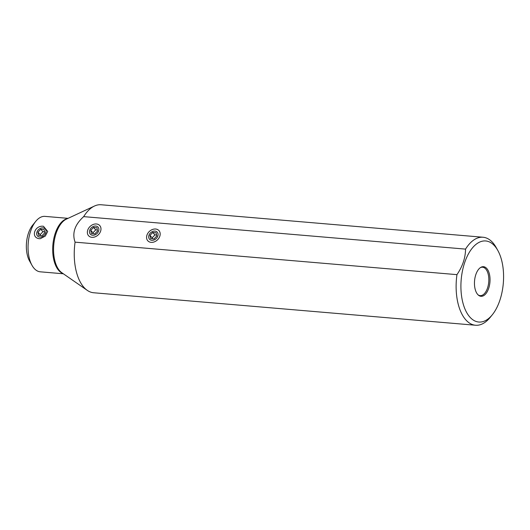 <?xml version="1.0" encoding="UTF-8"?>
<svg xmlns="http://www.w3.org/2000/svg" width="530" height="530" viewBox="0 0 530 530"><rect width="100%" height="100%" fill="white"/><g stroke="black" fill="none" stroke-linecap="round" stroke-linejoin="round"><path stroke-width="0.79" d="M63.342 273.778L40.28 271.817A27.818 14.449 -85.1 0 1 34.377 268.657A27.818 14.449 -85.1 0 1 32.012 265.358L29.567 260.992A22.598 11.739 -85.1 0 1 32.608 225.237L35.755 221.348A27.818 14.449 -85.1 0 1 44.997 216.379L68.059 218.34M43.453 226.277C34.662 225.025 30.429 237.592 39.28 238.699L40.306 238.699L45.308 236.075L47.7 231.438L43.453 226.277M32.012 265.358A27.818 14.449 -85.1 0 1 35.755 221.348M483.029 237.241L101.151 204.759A44.156 22.942 94.9 0 0 94.459 206.037A44.156 22.942 94.9 0 0 83.667 216.631C74.803 224.627 71.941 233.134 75.074 242.157A44.156 22.942 94.9 0 0 84.283 287.744A44.156 22.942 -85.1 0 0 87.284 290.367A44.156 22.942 -85.1 0 0 93.664 292.759L475.542 325.241A44.156 22.942 -85.1 0 1 456.953 274.646C462.584 266.371 465.446 257.858 465.545 249.113A44.156 22.942 -85.1 0 1 483.029 237.241A44.156 22.942 -85.1 0 1 496.159 247.49L497.789 250.405A40.684 21.134 -85.1 0 1 494.907 311.097A40.684 21.134 94.9 0 1 492.317 314.767L490.217 317.357A44.156 22.942 -85.1 0 1 475.542 325.241M83.667 216.631L465.545 249.113M75.074 242.157L456.953 274.646M492.317 314.767A40.684 21.134 94.9 0 1 468.931 315.959A40.684 21.134 94.9 0 1 461.676 275.415A40.684 21.134 -85.1 0 1 477.113 243.542A40.684 21.134 -85.1 0 1 497.789 250.405M477.835 294.614A14.86 7.718 -85.1 0 1 474.615 280.244A14.86 7.718 -85.1 0 1 480.73 267.405A14.86 7.718 -85.1 0 1 486.659 268.379A14.86 7.718 -85.1 0 1 488.845 287.856A14.86 7.718 -85.1 0 1 478.371 295.13A14.86 7.718 -85.1 0 1 477.835 294.614M480.312 267.677A14.257 7.407 94.9 0 1 482.565 267.213A14.257 7.407 94.9 0 1 485.593 268.836A14.257 7.407 -85.1 0 1 488.296 285.133A14.257 7.407 -85.1 0 1 480.153 295.627A14.257 7.407 -85.1 0 1 478.007 294.793M155.621 229.02A7.553 5.843 -43 0 0 146.942 235.141A7.553 5.843 -43 0 0 151.13 242.356A7.553 5.843 -43 0 0 152.249 242.356A7.553 5.843 -43 0 0 160.106 235.035A7.553 5.843 -43 0 0 155.621 229.02M96.414 223.978A7.553 5.843 -43 0 0 87.735 230.106A7.553 5.843 -43 0 0 91.928 237.321A7.553 5.843 -43 0 0 93.041 237.321A7.553 5.843 -43 0 0 100.899 230A7.553 5.843 -43 0 0 96.414 223.978M39.816 237.095A5.214 4.035 -43 0 0 45.805 232.869A5.214 4.035 -43 0 0 42.917 227.887A5.214 4.035 137 0 0 36.928 232.113A5.214 4.035 137 0 0 39.816 237.095M42.042 235.704L44.785 232.783L44.109 229.563L40.691 229.271L37.948 232.2L38.624 235.413L42.042 235.704M37.948 232.2L40.2 234.618L40.399 235.565M40.691 229.271L42.943 231.696L40.2 234.618M44.586 231.835L42.943 231.696M92.618 235.254A5.214 4.035 -43 0 0 98.613 231.027A5.214 4.035 -43 0 0 95.718 226.045A5.214 4.035 137 0 0 89.729 230.272A5.214 4.035 137 0 0 92.618 235.254M94.843 233.869L97.586 230.941L96.91 227.728L93.492 227.436L90.749 230.358L91.425 233.578L94.843 233.869M90.749 230.358L93.008 232.783L93.207 233.73M93.492 227.436L95.751 229.854L93.008 232.783M97.388 229.994L95.751 229.854M151.825 240.295A5.214 4.035 -43 0 0 157.814 236.069A5.214 4.035 -43 0 0 154.926 231.087A5.214 4.035 137 0 0 148.937 235.313A5.214 4.035 137 0 0 151.825 240.295M154.051 238.904L156.794 235.976L156.118 232.763L152.7 232.471L149.957 235.399L150.633 238.613L154.051 238.904M149.957 235.399L152.216 237.818L152.415 238.765M152.7 232.471L154.952 234.896L152.216 237.818M156.595 235.035L154.952 234.896M67.529 218.592A27.818 14.449 94.9 0 0 53.378 240.905A27.818 14.449 94.9 0 0 59.009 270.75A27.818 14.449 94.9 0 0 62.865 273.44M94.459 206.037L66.409 219.115A28.083 14.588 94.9 0 0 53.967 242.952A28.083 14.588 94.9 0 0 59.936 271.069A28.083 14.588 94.9 0 0 61.844 272.738L87.284 290.367"/></g></svg>
